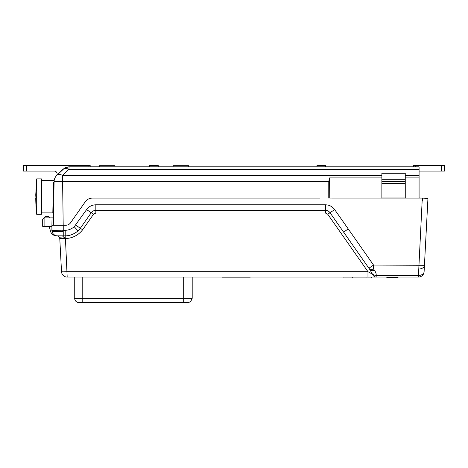 <?xml version="1.0" encoding="UTF-8"?>
<svg xmlns="http://www.w3.org/2000/svg" width="468" height="468" viewBox="0 0 468 468"><rect width="100%" height="100%" fill="white"/><g stroke="black" fill="none" stroke-linecap="round" stroke-linejoin="round"><path stroke-width="0.7" d="M222.101 277.161L250.292 277.161M35.743 194.963L35.931 198.221L35.743 194.963L36.697 178.875L41.406 178.875L41.406 214.315L36.697 214.315L36.697 178.875M398.028 277.079L398.028 277.787L386.831 277.787L386.831 277.079M415.537 166.824L415.537 165.403L413.408 165.403L413.408 166.824L325.512 166.824L325.512 165.403L317.006 165.403L317.006 166.824L188.703 166.824L188.703 165.69L173.107 165.69L173.107 166.824L158.225 166.824L158.219 165.403L149.713 165.403L149.713 166.824L114.982 166.824L114.982 165.69L99.386 165.69L99.386 166.824L90.172 166.824L90.172 165.403L88.048 165.403L88.048 166.824M419.082 198.058L405.259 198.058L405.259 177.91L419.082 177.91L419.082 198.058M405.259 177.91L405.259 173.289L381.865 173.289L381.865 177.91L329.577 177.91L329.764 198.087M67.667 166.936L69.094 166.824L68.895 169.34A8.506 4.937 -134.5 0 0 62.934 169.34L56.722 175.447L64.531 168.1L69.094 166.824L419.082 166.824L419.082 177.91M55.019 225.243L51.913 225.243L52.042 217.86L44.097 217.86L42.682 219.276L42.682 226.366L42.682 219.276L42.682 226.366L51.895 226.354L52.024 231.397A5.669 5.669 0 0 0 57.014 235.837L57.564 235.93A2.837 2.837 0 0 1 59.044 236.79L59.781 238.551L59.044 236.79C59.541 237.253 60.939 237.253 63.238 236.79L65.444 238.551A5.669 0.298 177 0 1 59.781 238.551L61.519 271.703A5.669 5.669 0 0 0 67.181 277.079A5.669 5.669 0 0 1 61.519 271.703A5.669 0.298 177 0 0 67.181 271.703L367.977 271.703L367.977 277.079L67.181 277.079L65.444 238.551A5.669 0.298 177 0 1 59.781 238.551M330.496 198.087L422.405 198.11L422.405 200.403L422.528 198.116L427.945 198.403L424.441 265.274A5.669 4.007 -177 0 1 418.778 268.989L422.288 198.11L427.945 198.403L425.664 241.968M57.108 235.849A6.382 6.382 0 0 1 50.474 231.133L49.198 226.366M343.91 277.079L343.91 277.928L352.714 277.928L352.714 277.079M61.934 237.019L61.238 237.106M60.758 237.136L60.436 237.147M63.238 235.866L57.64 235.866L63.238 235.866L63.238 236.79M419.082 169.34L68.895 169.34L62.683 175.447L62.601 181.561L54.095 181.561L54.136 180.888M41.406 180.291L53.627 180.291L54.294 179.864M54.265 179.993L54.171 180.543M328.776 198.087L328.776 181.561L62.607 181.561L63.192 225.243L53.334 225.243L54.095 181.561C54.171 179.18 55.048 177.138 56.722 175.447L56.066 176.167M51.895 230.806L51.895 225.243L62.484 225.243M61.858 225.243L59.401 225.243M57.663 225.243L56.224 225.243M35.96 198.099L36.007 197.221M36.007 197.209L36.013 196.613M67.176 235.79L66.731 235.825M67.497 235.749L68.164 235.65M393.565 277.079L418.445 277.079L418.445 275.418A5.669 4.007 -177 0 0 424.107 271.703L424.441 265.274L424.107 271.703A5.669 5.669 0 0 1 418.445 277.079L376.178 277.079A5.669 4.282 -90 0 1 372.452 274.189L369.837 269.568L343.606 232.099L348.25 228.946L373.546 265.081L368.901 268.234L369.837 269.568L330.051 212.759C328.899 211.208 327.354 210.407 325.418 210.354L95.841 210.354C93.904 210.401 92.36 211.203 91.207 212.759L80.32 228.296L77.916 230.935M73.698 233.76L71.978 234.544M67.486 235.749L69.714 235.305M381.865 197.993L405.259 197.993M381.865 183.339L405.259 183.339M381.865 181.637L405.259 181.637M54.066 183.339L53.533 213.619L52.825 212.899L53.387 182.175A0.708 0.626 -179 0 0 54.095 181.561M187.522 302.597A4.253 4.253 0 0 0 191.775 298.344A4.253 4.253 0 0 1 187.522 302.597L183.69 302.597L183.69 277.079L192.196 277.079L192.196 298.344L82.772 298.344L82.772 302.597L183.69 302.597L78.946 302.597A4.253 4.253 0 0 1 74.693 298.344A4.253 4.253 0 0 0 78.946 302.597M26.518 171.077L23.4 171.077L23.4 165.403L26.518 165.403L26.518 171.077L54.27 171.077A2.837 2.837 0 0 1 56.417 175.763M441.482 165.403L444.6 165.403L444.6 171.077L441.482 171.077L441.482 165.403L415.537 165.403M51.895 230.431L62.443 230.853L63.238 230.291L65.777 230.291C68.983 230.045 71.803 228.852 74.231 226.723L86.586 209.6C88.873 206.505 91.956 204.908 95.841 204.797L325.418 204.797C329.267 204.89 332.35 206.487 334.667 209.6L327.74 214.239L367.977 271.703L372.452 274.189A5.669 3.996 7 0 0 376.178 275.418L418.445 275.418L418.778 268.989L373.546 268.989L374.482 270.323C375.781 272.2 376.342 273.897 376.178 275.418L376.178 277.079L382.221 277.079M376.178 277.079L367.977 277.079M352.714 277.928L366.023 277.928L366.023 277.079M419.082 197.964L422.282 198.11M319.802 198.11L92.26 198.11C89.353 198.192 87.03 199.403 85.293 201.737L70.528 222.826C69.375 224.383 67.825 225.19 65.883 225.243L63.238 225.243L63.238 230.291L62.443 230.853L63.238 231.397L63.238 235.837L57.64 235.866M424.107 271.703A5.669 5.669 0 0 1 418.445 277.079M366.023 277.928L371.586 277.928L371.586 277.079M86.586 209.6L93.518 214.239L82.637 229.776C78.337 235.228 72.715 238.154 65.777 238.551L65.444 238.551M419.082 171.077L441.482 171.077M75.635 232.649L76.436 232.105M74.231 226.723L77.992 230.864L79.566 229.267M53.387 182.175C53.668 179.671 53.668 179.671 53.387 182.175L53.387 182.175M82.772 277.079L82.772 298.344L74.266 298.344L74.266 277.079M77.548 231.245L77.992 230.864C74.494 233.936 70.422 235.603 65.777 235.866L57.014 235.837A5.669 5.669 0 0 1 52.024 231.397A5.669 5.669 0 0 0 57.014 235.837M72.049 237.399L72.932 237.071M73.002 237.042L73.815 236.697M75.026 236.124L75.746 235.737M76.822 235.106L78.279 234.123M381.865 175.447L62.683 175.447A8.506 4.937 -134.5 0 0 56.727 175.441M57.564 235.93A2.837 2.837 0 0 1 59.044 236.79A2.837 2.837 0 0 0 57.564 235.93L57.564 235.89M42.682 220.697L42.682 219.276M381.865 177.91L381.865 198.058L330.478 198.058M51.913 225.243L51.895 226.354M328.776 181.561L329.577 177.91M26.518 165.403L88.048 165.403M368.901 268.234A5.669 3.592 -35 0 0 373.546 268.989L373.546 265.081L424.441 265.274M369.837 269.568A5.669 3.592 -35 0 0 374.482 270.323M44.162 217.86A3.545 3.545 0 0 1 50.117 217.86M405.259 179.724L381.865 179.724M23.4 165.403L23.4 171.077M52.042 217.86L53.463 217.86M386.966 277.079L386.966 277.787M395.694 277.079L395.694 277.787M36.697 214.315A163.624 163.624 0 0 1 35.743 198.221L35.931 198.221M405.259 175.447L419.082 175.447M65.777 230.291L65.777 238.551M334.667 209.6L348.25 228.946M75.676 225.137L82.637 229.776M52.024 231.397L63.238 231.397M327.74 214.239L325.418 213.034L95.841 213.034L93.518 214.239M325.418 204.797L325.418 213.034M95.841 213.034L95.841 204.797M44.097 217.86L44.097 226.366M54.317 179.741L53.627 180.291M158.225 166.824L158.225 165.403M41.406 212.899L52.825 212.899M64.531 168.094L65.748 167.486"/></g></svg>

